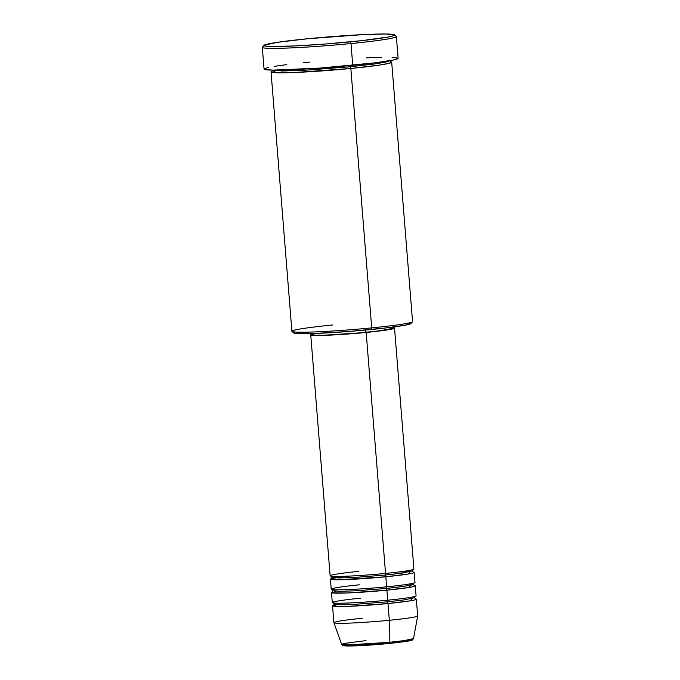 <?xml version="1.0" encoding="UTF-8"?>
<svg xmlns="http://www.w3.org/2000/svg" width="680" height="680" viewBox="0 0 680 680"><rect width="100%" height="100%" fill="white"/><g stroke="black" fill="none" stroke-linecap="round" stroke-linejoin="round"><path stroke-width="1.02" d="M344.641 644.869L345.576 645.923L358.904 645.728L388.764 643.535A1.683 0.535 -95.6 0 0 388.798 643.535A1.683 0.535 -95.6 0 0 389.19 642.328L347.76 644.92L341.64 644.385L344.139 643.458L365.976 640.611M385.144 575.059A1.683 0.535 84.4 0 1 385.492 573.435A1.683 0.535 -95.6 0 0 385.144 575.059L402.262 573.087L412.377 570.86L402.262 573.087L385.144 575.059A1.683 0.535 -95.6 0 0 385.824 576.776A1.683 0.535 84.4 0 1 385.144 575.059L354.671 577.413L338.555 577.957L331.942 577.337L338.555 577.957L354.671 577.413L385.144 575.059M310.743 334.815A42.032 2.201 175.4 0 1 312.366 334.067L310.828 334.662L311.108 335.07L321.181 335.427L366.163 332.452L385.551 573.427L366.163 332.452A42.032 2.201 175.4 0 1 310.743 334.815L330.131 575.798A42.032 2.201 -4.6 0 0 385.551 573.427L385.22 569.27M409.98 571.787L408.043 574.056L385.824 576.776A42.032 2.201 175.4 0 1 330.403 579.148A42.032 2.201 175.4 0 1 331.491 578.544M413.185 572.084L412.377 570.86L412.981 569.534M386.223 588.446A1.683 0.535 84.4 0 1 386.597 586.814A1.683 0.535 -95.6 0 0 386.223 588.446L403.333 586.475L413.457 584.248L403.333 586.475L386.223 588.446A1.683 0.535 -95.6 0 0 386.903 590.163A1.683 0.535 84.4 0 1 386.223 588.446L355.742 590.801L339.635 591.345L333.022 590.725L339.635 591.345L355.742 590.801L386.223 588.446M330.403 579.148L331.211 589.186A42.032 2.201 -4.6 0 0 386.631 586.814L386.3 582.658M411.06 585.174L409.122 587.443L386.903 590.163A42.032 2.201 175.4 0 1 331.475 592.535A42.032 2.201 175.4 0 1 332.571 591.932M414.264 585.471L413.457 584.248L414.06 582.921M387.302 601.834A1.683 0.535 84.4 0 1 387.676 600.202A1.683 0.535 -95.6 0 0 387.302 601.834L404.413 599.862L414.528 597.635L404.413 599.862L387.302 601.834A1.683 0.535 -95.6 0 0 387.974 603.551A1.683 0.535 84.4 0 1 387.302 601.834L356.822 604.188L340.714 604.733L334.092 604.112L340.714 604.733L356.822 604.188L387.302 601.834M331.475 592.535L332.282 602.573A42.032 2.201 -4.6 0 0 387.71 600.202L387.37 596.045M412.131 598.562L410.193 600.831L387.974 603.551A42.032 2.201 175.4 0 1 332.554 605.923A42.032 2.201 175.4 0 1 333.65 605.319M415.344 598.859L414.528 597.635L415.14 596.309M292 331.44L293.811 332.971A58.837 3.077 -4.6 0 0 371.305 329.502L371.714 327.87A60.52 3.171 175.4 0 1 292 331.44A60.52 3.171 175.4 0 1 332.75 324.981M263.925 45.339L262.387 47.141A67.243 3.519 -4.6 0 0 350.99 43.545L350.31 41.828A65.569 3.434 175.4 0 1 263.925 45.339A65.569 3.434 175.4 0 1 308.1 38.7L277.296 42.339L263.984 45.279L264.426 45.917L269.722 46.47L294.78 45.959L325.04 44.038L361.973 40.613L387.872 37.077L393.703 35.649L394.527 34.91L385.755 34L363.63 34.578L308.1 38.7A65.569 3.434 175.4 0 1 394.459 34.833A65.569 3.434 175.4 0 1 350.31 41.828L350.99 43.545A67.243 3.519 175.4 0 1 262.31 47.336L264.061 69.088A67.243 3.519 -4.6 0 0 352.741 65.297L350.99 43.545L352.741 65.297A67.243 3.519 -4.6 0 0 398.123 58.302L396.372 36.55A67.243 3.519 175.4 0 1 350.99 43.545A67.243 3.519 -4.6 0 0 396.262 36.371L394.459 34.833M350.166 66.776A1.683 0.535 84.4 0 1 350.251 65.543A1.683 0.535 -95.6 0 0 350.166 66.776L375.003 63.911L385.466 62.194L389.878 60.673L385.466 62.194L375.003 63.911L350.166 66.776A1.683 0.535 -95.6 0 0 350.846 68.484A1.683 0.535 84.4 0 1 350.166 66.776L305.906 70.184L282.429 71.001L272.578 70.116L282.429 71.001L305.906 70.184L350.166 66.776M271.031 71.893L291.907 331.279A60.52 3.171 -4.6 0 0 371.714 327.87L350.846 68.484A60.52 3.171 175.4 0 0 391.688 62.186A60.52 3.171 175.4 0 0 390.379 61.651L389.887 63.121L379.534 65.093L350.846 68.484A60.52 3.171 175.4 0 1 271.031 71.893A60.52 3.171 175.4 0 1 272.238 71.153M359.575 584.808C347.429 585.905 323.977 588.914 333.455 589.704C344.003 590.393 375.581 587.996 386.631 586.814L385.824 576.776L386.631 586.814A42.032 2.201 -4.6 0 0 414.995 582.446L414.188 572.399A42.032 2.201 175.4 0 1 385.824 576.776L338.87 579.785L331.508 579.547L331.067 578.688L345.091 576.274M410.983 323.289L405.008 325.236L386.605 327.862L348.627 331.483L312.341 333.574L312.418 334.688A40.349 2.108 -4.6 0 0 365.627 332.409L365.432 330.063L365.627 332.409A40.349 2.108 -4.6 0 0 392.853 328.21L392.768 327.097M332.554 605.923L333.897 622.65A42.032 2.201 -4.6 0 0 389.325 620.288L389.19 642.328A1.683 0.535 84.4 0 1 388.798 643.535C370.6 645.244 356.609 646.06 346.825 645.991C341.062 645.617 342.848 645.533 341.64 644.385A36.057 1.887 -4.6 0 0 389.19 642.328L389.325 620.288A42.032 2.201 175.4 0 1 333.905 622.685A42.032 2.201 175.4 0 1 362.262 618.281M410.635 639.565L405.679 641.512L388.764 643.535A1.683 0.535 84.4 0 0 388.798 643.535L410.176 640.704L412.411 639.999L413.517 638.605L404.345 640.586L389.19 642.328A36.057 1.887 -4.6 0 0 413.517 638.605L417.69 615.944A42.032 2.201 175.4 0 1 389.325 620.288L387.974 603.551L389.325 620.288A42.032 2.201 -4.6 0 0 417.69 615.91L416.339 599.173A42.032 2.201 175.4 0 1 387.974 603.551L348.594 606.356L333.557 606.305L336.608 604.639M360.647 598.196C348.508 599.301 325.057 602.302 334.526 603.092C345.083 603.781 376.652 601.384 387.71 600.202L386.903 590.163L387.71 600.202A42.032 2.201 -4.6 0 0 416.075 595.833L415.267 585.786A42.032 2.201 175.4 0 1 386.903 590.163L347.514 592.968L332.477 592.917L335.529 591.251M414.086 585.378A42.032 2.201 175.4 0 1 415.267 585.786M415.166 598.765A42.032 2.201 175.4 0 1 416.339 599.173M344.513 644.904L343.655 645.677L351.909 645.975L382.211 644.138M394.885 642.898L408.484 641.036L411.697 639.744M398.08 58.2L393.865 59.899L375.368 62.798L320.28 68.051L273.096 70.116L264.648 69.496L264.197 68.841L264.936 68.434L268.32 67.49M274.116 66.41L286.815 64.6M303.331 62.713L309.442 62.092M366.401 57.859L381.421 57.324M392.105 57.341L396.346 57.655M276.488 70.125L272.654 72.488L294.508 72.513L350.846 68.484L371.714 327.87A60.52 3.171 -4.6 0 0 412.556 321.572L391.688 62.186M312.341 333.574L298.979 333.668L293.751 332.911M293.837 332.596L294.482 332.248M392.802 327.599A42.032 2.201 175.4 0 1 394.527 328.075A42.032 2.201 175.4 0 1 366.163 332.452L390.235 329.4L394.442 328.236L392.284 327.556M392.768 328.363L379.202 330.905L350.072 333.769L322.439 335.274L314.568 335.189L312.502 334.534M358.496 571.421C346.35 572.517 322.898 575.527 332.375 576.317C342.933 577.005 374.501 574.608 385.551 573.427A42.032 2.201 -4.6 0 0 413.916 569.058L394.527 328.075M413.015 571.99A42.032 2.201 175.4 0 1 414.188 572.399M412.488 321.75A60.52 3.171 175.4 0 1 371.714 327.87L371.305 329.502A58.837 3.077 -4.6 0 0 410.95 323.552L412.488 321.75M399.185 571.931L409.929 571.795M385.951 61.319L388.442 61.455M390.575 61.77L389.878 60.647M333.905 622.685L341.64 644.385M276.565 70.125L274.125 70.652M272.068 71.306L272.578 70.091M333.489 605.438L334.092 604.112L333.285 602.896M332.409 592.05L333.022 590.725L332.205 589.5M331.339 578.663L331.942 577.337L331.135 576.113"/></g></svg>
